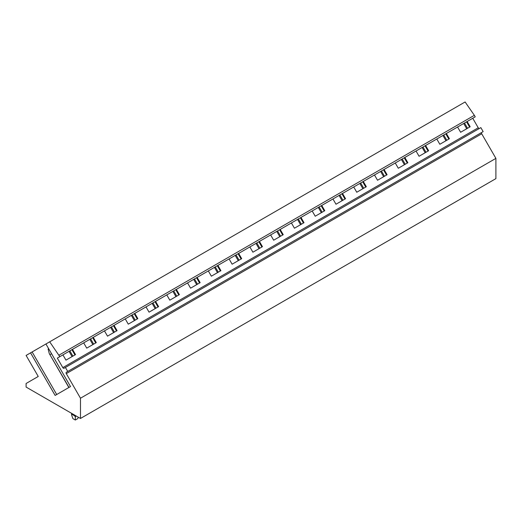 <?xml version="1.0" encoding="UTF-8"?>
<svg xmlns="http://www.w3.org/2000/svg" width="522" height="522" viewBox="0 0 522 522"><rect width="100%" height="100%" fill="white"/><g stroke="black" fill="none" stroke-linecap="round" stroke-linejoin="round"><path stroke-width="0.78" d="M479.392 128.451A1.155 0.666 60 0 1 478.237 127.779L472.743 118.266L467.144 121.502L470.178 126.761L460.613 132.281L457.572 127.022L446.369 133.495L449.409 138.754L439.837 144.274L436.803 139.015L425.6 145.488L428.634 150.741L419.068 156.267L416.034 151.008L404.831 157.474L407.865 162.733L398.299 168.26L395.265 163.001L384.062 169.467L387.096 174.726L377.53 180.253L374.489 174.994L363.286 181.46L366.327 186.719L356.754 192.246L353.72 186.987L342.517 193.453L345.551 198.712L335.985 204.232L332.951 198.98L321.748 205.446L324.782 210.705L315.216 216.225L312.176 210.966L300.972 217.439L304.013 222.698L294.441 228.218L291.406 222.959L280.203 229.432L283.237 234.685L273.672 240.211L270.637 234.952L259.434 241.418L262.468 246.678L252.902 252.204L249.868 246.945L238.665 253.411L241.699 258.671L232.127 264.197L229.093 258.938L217.889 265.404L220.93 270.664L211.358 276.19L208.324 270.931L197.12 277.397L200.154 282.656L190.589 288.177L187.555 282.924L176.351 289.39L179.385 294.649L169.82 300.17L166.779 294.91L155.576 301.383L158.616 306.642L149.044 312.163L146.01 306.903L134.806 313.376L137.841 318.629L128.275 324.155L125.241 318.896L114.037 325.363L117.072 330.622L107.506 336.148L104.465 330.889L93.268 337.356L96.302 342.615L86.73 348.141L83.696 342.882L72.493 349.348L75.527 354.608L65.961 360.134L62.927 354.875L57.322 358.105L59.808 356.67L49.694 341.819L45.936 343.985L70.509 386.554L55.13 395.435L30.55 352.865L26.1 355.436L38.243 376.466L26.1 383.481L26.1 387.07L80.479 418.468L80.479 398.214L66.287 373.635A1.155 0.666 60 0 1 66.287 372.297L67.736 371.462L65.42 367.455L63.978 368.291A1.155 0.666 60 0 1 62.816 367.625L57.322 358.105M74.953 354.94L71.919 349.681M72.897 356.128L69.863 350.869M72.082 356.598L69.041 351.339M92.851 344.605L89.817 339.352M113.62 332.618L110.586 327.359M134.389 320.625L131.355 315.366M155.165 308.632L152.13 303.373M175.934 296.64L172.899 291.38M196.703 284.647L193.669 279.387M217.478 272.654L214.438 267.394M238.247 260.661L235.213 255.408M259.016 248.674L255.982 243.415M279.792 236.681L276.751 231.422M300.561 224.688L297.527 219.429M321.33 212.695L318.296 207.436M342.099 200.702L339.065 195.443M362.875 188.71L359.834 183.457M383.644 176.717L380.61 171.464M404.413 164.73L401.379 159.471M425.189 152.737L422.148 147.478M445.958 140.744L442.924 135.485M466.727 128.751L463.693 123.492M59.808 356.67L475.229 116.83L474.361 115.329L465.109 101.973L49.694 341.819M93.666 344.135L90.632 338.876M114.442 332.142L111.401 326.883M135.211 320.149L132.177 314.897M155.98 308.163L152.946 302.904M176.749 296.17L173.715 290.911M197.525 284.177L194.484 278.918M218.294 272.184L215.26 266.925M239.063 260.191L236.029 254.932M259.839 248.198L256.798 242.939M280.608 236.205L277.573 230.952M301.377 224.219L298.343 218.959M322.146 212.226L319.112 206.966M342.921 200.233L339.887 194.974M363.69 188.24L360.656 182.981M384.46 176.247L381.425 170.988M405.235 164.254L402.194 158.995M426.004 152.261L422.97 147.008M446.773 140.274L443.739 135.015M467.549 128.281L464.508 123.022M469.598 127.094L466.564 121.835M448.829 139.087L445.795 133.828M428.06 151.08L425.025 145.821M407.291 163.066L404.25 157.814M386.515 175.059L383.481 169.8M365.746 187.052L362.712 181.793M344.977 199.045L341.936 193.786M324.201 211.038L321.167 205.779M303.432 223.031L300.398 217.772M282.663 235.024L279.629 229.765M261.887 247.01L258.853 241.758M241.118 259.003L238.084 253.744M220.349 270.996L217.315 265.737M199.58 282.989L196.54 277.73M178.805 294.982L175.77 289.723M158.035 306.975L155.001 301.716M137.266 318.968L134.226 313.709M116.491 330.955L113.457 325.702M95.722 342.947L92.688 337.688M474.361 115.329L58.947 355.169M56.709 394.521L32.129 351.952L30.55 352.865M45.936 343.985L32.129 351.952M80.479 398.214L495.9 158.375L495.9 178.628L80.479 418.468M495.9 158.375L481.708 133.789A1.155 0.666 60 0 1 481.708 132.457L66.287 372.297M65.42 367.455L480.84 127.616L483.15 131.622L67.736 371.462M71.599 414.925L72.878 418.605L75.331 420.027L75.331 417.078L74.718 415.89L71.853 414.24L71.599 414.925L71.599 413.339M78.274 417.189L77.785 418.605L75.331 420.027M75.984 415.871L75.331 417.078M68.989 387.428L49.283 353.59L68.852 387.507M48.657 348.703L48.109 349.022L49.283 353.59M50.034 354.588L51.547 353.714M478.237 127.779L62.816 367.625M481.708 133.789L66.287 373.635M71.853 414.24L71.853 413.483M74.718 415.14L74.718 415.89"/></g></svg>
